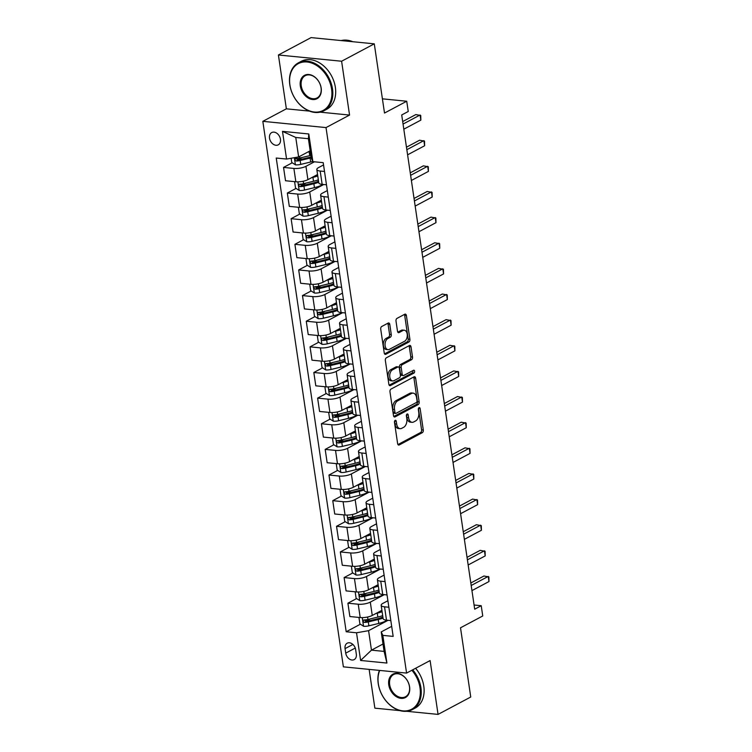 <?xml version="1.0" encoding="UTF-8"?>
<svg xmlns="http://www.w3.org/2000/svg" width="752" height="752" viewBox="0 0 752 752"><rect width="100%" height="100%" fill="white"/><g stroke="black" fill="none" stroke-linecap="round" stroke-linejoin="round"><path stroke-width="1.13" d="M395.157 420.368A1.495 0.912 95.6 0 0 394.471 422.257L397.629 443.642A2.134 1.307 95.6 0 0 398.701 445.081A2.134 1.307 95.6 0 0 399.209 444.977L422.304 432.682A2.134 1.307 95.6 0 0 423.291 429.994L420.133 408.599A1.495 0.912 95.6 0 0 419.381 407.593A1.495 0.912 95.6 0 0 419.024 407.669A1.495 0.912 95.6 0 0 418.338 409.558L418.751 412.322A6.824 4.183 95.6 0 1 415.593 420.951L413.666 421.975A6.824 4.183 95.6 0 1 412.049 422.323A6.824 4.183 95.6 0 1 408.609 417.717L408.204 414.954A1.495 0.912 95.6 0 0 407.452 413.948A1.495 0.912 95.6 0 0 407.095 414.023A1.495 0.912 95.6 0 0 406.4 415.903L406.813 418.676A6.824 4.183 95.6 0 1 403.655 427.305L401.737 428.32A6.824 4.183 95.6 0 1 400.111 428.668A6.824 4.183 95.6 0 1 396.68 424.072L396.266 421.299A1.495 0.912 95.6 0 0 395.514 420.293A1.495 0.912 95.6 0 0 395.157 420.368M269.517 138.171A6.947 5.085 -118 0 0 278.249 144.845A6.947 5.085 -118 0 0 280.449 139.252A6.947 5.085 -118 0 0 271.716 132.568A6.947 5.085 -118 0 0 269.517 138.171M389.78 324.394A2.134 1.307 95.6 0 0 388.699 322.956A2.134 1.307 95.6 0 0 388.192 323.059L381.715 326.509A2.134 1.307 95.6 0 0 380.728 329.207L384.234 352.961A2.134 1.307 95.6 0 0 385.315 354.399A2.134 1.307 95.6 0 0 385.814 354.286L408.919 342A2.134 1.307 95.6 0 0 409.906 339.302L406.39 315.549A2.134 1.307 95.6 0 0 405.319 314.11A2.134 1.307 95.6 0 0 404.811 314.223L396.99 318.387A2.134 1.307 95.6 0 0 396.003 321.085L397.498 331.247A2.134 1.307 95.6 0 0 398.579 332.685A2.134 1.307 95.6 0 0 399.086 332.581L402.959 330.513A5.706 3.497 95.6 0 1 404.322 330.222A5.706 3.497 95.6 0 1 407.283 335.138A5.706 3.497 95.6 0 1 404.557 341.286L389.348 349.37A5.706 3.497 95.6 0 1 387.994 349.661A5.706 3.497 95.6 0 1 385.033 344.745A5.706 3.497 95.6 0 1 387.759 338.607L390.288 337.253A2.134 1.307 95.6 0 0 391.275 334.555L389.78 324.394L388.07 324.225A2.134 1.307 95.6 0 0 387.741 323.304M406.588 711.289L438.059 714.4L470.743 697.01L460.515 627.798L482.746 615.973L481.224 605.717L474.691 609.195L401.709 114.962L408.242 111.484L406.729 101.238L382.411 98.832M320.155 112.161L349.558 115.065L341.605 61.232L374.289 43.842L384.507 113.054L406.729 101.238M349.558 115.065L326.02 127.586L406.578 673.087L343.382 666.845L262.824 121.335L326.02 127.586M438.059 714.4L430.106 660.566L406.578 673.087M390.965 389.113A2.134 1.307 95.6 0 0 389.978 391.811L393.484 415.565A2.134 1.307 95.6 0 0 394.556 417.003A2.134 1.307 95.6 0 0 395.063 416.89L418.159 404.604A2.134 1.307 95.6 0 0 419.146 401.906L415.64 378.153A2.134 1.307 95.6 0 0 414.568 376.714A2.134 1.307 95.6 0 0 414.061 376.827L390.965 389.113M388.859 384.263L385.353 360.509A2.134 1.307 95.6 0 1 386.34 357.811L409.436 345.525A2.134 1.307 95.6 0 1 409.943 345.412A2.134 1.307 95.6 0 1 411.015 346.851L412.519 357.021A2.134 1.307 95.6 0 1 411.532 359.719L402.16 364.701A2.134 1.307 95.6 0 0 401.183 367.399L402.17 374.139A2.134 1.307 95.6 0 0 403.251 375.577A2.134 1.307 95.6 0 0 403.758 375.464L413.506 370.275A1.495 0.912 95.6 0 1 413.863 370.2A1.495 0.912 95.6 0 1 414.634 371.488A1.495 0.912 95.6 0 1 413.92 373.095L390.438 385.588A2.134 1.307 95.6 0 1 389.931 385.701A2.134 1.307 95.6 0 1 388.859 384.263M341.605 61.232L278.409 54.99L311.093 37.6L374.289 43.842M369.138 669.383L374.863 708.158L400.036 710.64M356.316 654.174L355.658 649.662A6.73 4.926 -118 0 0 347.198 643.195A6.73 4.926 -118 0 0 345.065 648.619L345.732 653.131A6.73 4.926 -118 0 0 354.192 659.598A6.73 4.926 -118 0 0 356.316 654.174M383.012 644.013L371.469 650.151L384.103 651.401L381.226 631.915L382.834 635.374L393.164 636.399L323.21 162.667L312.879 161.652L311.272 158.193L308.395 138.706L295.762 137.466L298.638 156.942L310.181 150.804M382.834 635.374L386.913 663.057L360.612 660.463L356.523 632.78L368.583 630.674L388.07 620.306M360.387 624.207L346.193 631.755L356.523 632.78M346.193 631.755L276.238 158.033L286.568 159.048L282.489 131.365L308.79 133.969L312.879 161.652M278.409 54.99L286.362 108.824L262.824 121.335M481.224 605.717L474.07 605.012M368.583 630.674L371.469 650.151L360.612 660.463M292.246 162.78L283.551 167.414L293.882 168.439A8.686 2.594 -8.4 0 0 305.942 166.324L314.439 161.802M283.551 167.414L285.516 180.743L295.846 181.768A8.686 2.594 -8.4 0 0 307.906 179.653L317.56 174.52M296.034 188.423L287.33 193.048L297.67 194.072A8.686 2.594 -8.4 0 0 309.73 191.957L323.717 184.522M287.33 193.048L289.304 206.377L299.634 207.402A8.686 2.594 -8.4 0 0 311.695 205.296L321.339 200.164M299.822 214.057L291.118 218.682L301.449 219.706A8.686 2.594 -8.4 0 0 313.509 217.601L327.505 210.156M291.118 218.682L293.083 232.011L303.423 233.035A8.686 2.594 -8.4 0 0 315.483 230.93L325.127 225.797M303.601 239.691L294.906 244.315L305.237 245.34A8.686 2.594 -8.4 0 0 317.297 243.234L331.294 235.79M294.906 244.315L296.871 257.645L307.201 258.669A8.686 2.594 -8.4 0 0 319.262 256.564L328.915 251.431M307.389 265.324L298.685 269.949L309.025 270.974A8.686 2.594 -8.4 0 0 321.085 268.868L335.072 261.423M298.685 269.949L300.659 283.278L310.99 284.303A8.686 2.594 -8.4 0 0 323.05 282.197L332.694 277.065M311.178 290.958L302.473 295.583L312.804 296.608A8.686 2.594 -8.4 0 0 324.864 294.502L338.861 287.057M302.473 295.583L304.447 308.912L314.778 309.937A8.686 2.594 -8.4 0 0 326.838 307.831L336.482 302.699M314.956 316.592L306.261 321.217L316.592 322.241A8.686 2.594 -8.4 0 0 328.652 320.136L342.649 312.691M306.261 321.217L308.226 334.546L318.557 335.571A8.686 2.594 -8.4 0 0 330.626 333.465L340.271 328.333M318.745 342.226L310.05 346.851L320.38 347.875A8.686 2.594 -8.4 0 0 332.44 345.77L346.428 338.325M310.05 346.851L312.014 360.189L322.345 361.204A8.686 2.594 -8.4 0 0 334.405 359.099L344.049 353.966M322.533 367.86L313.828 372.494L324.159 373.509A8.686 2.594 -8.4 0 0 336.229 371.403L350.216 363.959M313.828 372.494L315.802 385.823L326.133 386.838A8.686 2.594 -8.4 0 0 338.193 384.733L347.838 379.6M326.321 393.493L317.617 398.128L327.947 399.143A8.686 2.594 -8.4 0 0 340.007 397.037L354.004 389.592M317.617 398.128L319.581 411.457L329.921 412.472A8.686 2.594 -8.4 0 0 341.981 410.366L351.626 405.234M330.1 419.127L321.405 423.761L331.735 424.777A8.686 2.594 -8.4 0 0 343.796 422.671L357.783 415.226M321.405 423.761L323.369 437.091L333.7 438.106A8.686 2.594 -8.4 0 0 345.76 436L355.414 430.868M333.888 444.761L325.184 449.395L335.524 450.41A8.686 2.594 -8.4 0 0 347.584 448.305L361.571 440.86M325.184 449.395L327.158 462.724L337.488 463.74A8.686 2.594 -8.4 0 0 349.548 461.634L359.193 456.502M337.676 470.395L328.972 475.029L339.302 476.044A8.686 2.594 -8.4 0 0 351.363 473.939L365.359 466.494M328.972 475.029L330.936 488.358L341.276 489.383A8.686 2.594 -8.4 0 0 353.337 487.268L362.981 482.135M341.455 496.029L332.76 500.663L343.091 501.687A8.686 2.594 -8.4 0 0 355.151 499.572L369.147 492.137M332.76 500.663L334.725 513.992L345.055 515.017A8.686 2.594 -8.4 0 0 357.115 512.902L366.769 507.779M345.243 521.672L336.539 526.297L346.879 527.321A8.686 2.594 -8.4 0 0 358.939 525.206L372.926 517.771M336.539 526.297L338.513 539.626L348.843 540.65A8.686 2.594 -8.4 0 0 360.904 538.545L370.548 533.412M349.031 547.306L340.327 551.93L350.658 552.955A8.686 2.594 -8.4 0 0 362.718 550.849L376.714 543.405M340.327 551.93L342.301 565.26L352.632 566.284A8.686 2.594 -8.4 0 0 364.692 564.179L374.336 559.046M352.81 572.939L344.115 577.564L354.446 578.589A8.686 2.594 -8.4 0 0 366.506 576.483L380.503 569.038M344.115 577.564L346.08 590.893L356.41 591.918A8.686 2.594 -8.4 0 0 368.48 589.812L378.124 584.68M356.598 598.573L347.903 603.198L358.234 604.223A8.686 2.594 -8.4 0 0 370.294 602.117L384.281 594.672M347.903 603.198L349.868 616.527L360.199 617.552A8.686 2.594 -8.4 0 0 372.259 615.446L381.903 610.314M391.679 626.36L381.226 631.915M387.891 600.726L382.928 603.367A8.686 2.594 -8.4 0 0 381.17 605.304A8.686 2.594 -8.4 0 0 384.535 606.817L388.859 607.249M384.112 575.092L379.149 577.724A8.686 2.594 -8.4 0 0 377.382 579.67A8.686 2.594 -8.4 0 0 380.747 581.183L385.071 581.616M380.324 549.458L375.361 552.09A8.686 2.594 -8.4 0 0 373.594 554.036A8.686 2.594 -8.4 0 0 376.968 555.549L381.283 555.982M376.536 523.815L371.573 526.456A8.686 2.594 -8.4 0 0 369.815 528.402A8.686 2.594 -8.4 0 0 373.18 529.916L377.504 530.348M372.757 498.181L367.794 500.823A8.686 2.594 -8.4 0 0 366.027 502.768A8.686 2.594 -8.4 0 0 369.392 504.282L373.716 504.705M368.969 472.547L364.006 475.189A8.686 2.594 -8.4 0 0 362.238 477.135A8.686 2.594 -8.4 0 0 365.604 478.648L369.928 479.071M365.181 446.914L360.217 449.555A8.686 2.594 -8.4 0 0 358.46 451.501A8.686 2.594 -8.4 0 0 361.825 453.014L366.149 453.437M361.392 421.28L356.439 423.921A8.686 2.594 -8.4 0 0 354.671 425.867A8.686 2.594 -8.4 0 0 358.037 427.38L362.361 427.803M357.614 395.646L352.65 398.287A8.686 2.594 -8.4 0 0 350.883 400.233A8.686 2.594 -8.4 0 0 354.248 401.747L358.572 402.17M353.825 370.012L348.862 372.654A8.686 2.594 -8.4 0 0 347.104 374.599A8.686 2.594 -8.4 0 0 350.47 376.113L354.794 376.536M350.037 344.378L345.074 347.02A8.686 2.594 -8.4 0 0 343.316 348.966A8.686 2.594 -8.4 0 0 346.681 350.479L351.005 350.902M346.258 318.745L341.295 321.386A8.686 2.594 -8.4 0 0 339.528 323.332A8.686 2.594 -8.4 0 0 342.893 324.836L347.217 325.268M342.47 293.111L337.507 295.752A8.686 2.594 -8.4 0 0 335.74 297.689A8.686 2.594 -8.4 0 0 339.114 299.202L343.429 299.634M338.682 267.477L333.719 270.118A8.686 2.594 -8.4 0 0 331.961 272.055A8.686 2.594 -8.4 0 0 335.326 273.568L339.65 274.001M334.903 241.843L329.94 244.475A8.686 2.594 -8.4 0 0 328.173 246.421A8.686 2.594 -8.4 0 0 331.538 247.934L335.862 248.367M331.115 216.209L326.152 218.841A8.686 2.594 -8.4 0 0 324.385 220.787A8.686 2.594 -8.4 0 0 327.75 222.301L332.074 222.733M327.327 190.566L322.364 193.208A8.686 2.594 -8.4 0 0 320.606 195.153A8.686 2.594 -8.4 0 0 323.971 196.667L328.295 197.099M323.539 164.932L318.585 167.574A8.686 2.594 -8.4 0 0 316.818 169.52A8.686 2.594 -8.4 0 0 320.183 171.033L324.507 171.456M370.435 618.858L365.726 621.368M366.656 593.225L361.938 595.734M362.868 567.591L358.149 570.101M359.08 541.957L354.371 544.467M355.301 516.314L350.582 518.824M351.513 490.68L346.794 493.19M347.725 465.046L343.006 467.556M343.946 439.412L339.227 441.922M340.158 413.779L335.439 416.288M336.37 388.145L331.651 390.655M332.581 362.511L327.872 365.021M328.803 336.877L324.084 339.387M325.014 311.243L320.296 313.753M321.226 285.61L316.517 288.119M317.447 259.976L312.729 262.486M313.659 234.342L308.94 236.852M309.871 208.708L305.152 211.218M306.092 183.065L301.373 185.575M302.304 157.431L297.585 159.941M381.17 605.304L383.135 618.633A8.686 2.594 -8.4 0 0 386.5 620.146L390.824 620.579M377.382 579.67L379.356 592.999A8.686 2.594 -8.4 0 0 382.721 594.512L387.045 594.945M373.594 554.036L375.568 567.365A8.686 2.594 -8.4 0 0 378.933 568.879L383.257 569.311M369.815 528.402L371.779 541.731A8.686 2.594 -8.4 0 0 375.145 543.245L379.469 543.677M366.027 502.768L367.991 516.098A8.686 2.594 -8.4 0 0 371.366 517.611L375.68 518.043M362.238 477.135L364.212 490.464A8.686 2.594 -8.4 0 0 367.578 491.977L371.902 492.4M358.46 451.501L360.424 464.83A8.686 2.594 -8.4 0 0 363.789 466.343L368.113 466.766M354.671 425.867L356.636 439.196A8.686 2.594 -8.4 0 0 360.001 440.71L364.325 441.133M350.883 400.233L352.857 413.562A8.686 2.594 -8.4 0 0 356.222 415.076L360.546 415.499M347.104 374.599L349.069 387.929A8.686 2.594 -8.4 0 0 352.434 389.442L356.758 389.865M343.316 348.966L345.281 362.295A8.686 2.594 -8.4 0 0 348.646 363.808L352.97 364.231M339.528 323.332L341.502 336.661A8.686 2.594 -8.4 0 0 344.867 338.174L349.191 338.597M335.74 297.689L337.714 311.027A8.686 2.594 -8.4 0 0 341.079 312.531L345.403 312.964M331.961 272.055L333.926 285.384A8.686 2.594 -8.4 0 0 337.291 286.897L341.615 287.33M328.173 246.421L330.137 259.75A8.686 2.594 -8.4 0 0 333.512 261.264L337.827 261.696M324.385 220.787L326.359 234.116A8.686 2.594 -8.4 0 0 329.724 235.63L334.048 236.062M320.606 195.153L322.57 208.483A8.686 2.594 -8.4 0 0 325.936 209.996L330.26 210.428M316.818 169.52L318.782 182.849A8.686 2.594 -8.4 0 0 322.147 184.362L326.471 184.795M298.638 156.942L286.568 159.048M384.103 651.401L386.913 663.057M282.489 131.365L295.762 137.466M308.79 133.969L308.395 138.706M286.362 108.824L309.467 111.108M394.565 421.176L394.969 423.902A6.824 4.183 95.6 0 0 398.4 428.508L400.111 428.668M412.049 422.323L410.338 422.154A6.824 4.183 95.6 0 1 406.898 417.548L406.503 414.831M397.949 444.564L420.603 432.513A2.134 1.307 95.6 0 0 421.581 429.824L418.432 408.477M393.804 416.486L416.448 404.435A2.134 1.307 95.6 0 0 417.435 401.737L413.929 377.983A2.134 1.307 95.6 0 0 413.609 377.062M394.95 412.397A1.495 0.912 95.6 0 0 395.702 413.403A1.495 0.912 95.6 0 0 396.06 413.327L416.335 402.536A1.495 0.912 95.6 0 0 417.022 400.647L416.589 397.733A6.824 4.183 95.6 0 0 413.158 393.127A6.824 4.183 95.6 0 0 411.532 393.475L397.676 400.844A6.824 4.183 95.6 0 0 394.518 409.473L394.95 412.397L393.24 412.228A1.495 0.912 95.6 0 0 393.992 413.233L395.702 413.403M413.158 393.127L411.447 392.958A6.824 4.183 95.6 0 0 409.831 393.305L411.532 393.475M393.24 412.228L392.817 409.304A6.824 4.183 95.6 0 1 395.966 400.675L409.831 393.305M403.251 375.577L401.54 375.408A2.134 1.307 95.6 0 1 400.468 373.97L399.472 367.23A2.134 1.307 95.6 0 1 400.459 364.532L409.821 359.55A2.134 1.307 95.6 0 0 410.808 356.852L409.304 346.681A2.134 1.307 95.6 0 0 408.985 345.76M389.188 385.184L412.218 372.926A1.495 0.912 95.6 0 0 412.801 370.651M392.441 369.871A5.706 3.497 95.6 0 0 389.715 376.009A5.706 3.497 95.6 0 0 392.676 380.935A5.706 3.497 95.6 0 0 394.039 380.644L399.387 377.786A2.134 1.307 95.6 0 0 400.374 375.098L399.378 368.348A2.134 1.307 95.6 0 0 398.306 366.91A2.134 1.307 95.6 0 0 397.799 367.023L392.441 369.871L390.739 369.702A5.706 3.497 95.6 0 0 388.013 375.84A5.706 3.497 95.6 0 0 390.974 380.766L392.676 380.935M398.306 366.91L396.595 366.741A2.134 1.307 95.6 0 0 396.097 366.854L397.799 367.023M390.739 369.702L396.097 366.854M387.994 349.661L386.284 349.492A5.706 3.497 95.6 0 1 383.323 344.576A5.706 3.497 95.6 0 1 386.049 338.438L388.587 337.084A2.134 1.307 95.6 0 0 389.574 334.386L388.07 324.225M404.322 330.222L402.611 330.053A5.706 3.497 95.6 0 0 401.258 330.344L402.959 330.513M397.827 332.168L401.258 330.344M384.563 353.882L407.208 341.831A2.134 1.307 95.6 0 0 408.195 339.133L404.689 315.379A2.134 1.307 95.6 0 0 404.36 314.468M359.465 617.477L358.995 617.74L359.898 623.897L363.62 626.284A5.753 1.72 -8.4 0 0 368.884 625.814L378.801 623.427A16.619 4.963 -8.4 0 0 387.289 620.231M375.906 613.5L377.288 613.171A16.619 4.963 -8.4 0 0 382.11 611.714M379.506 611.592A13.79 4.117 -8.4 0 0 381.95 610.615M382.693 615.606A16.619 4.963 171.6 0 1 377.861 617.072L367.944 619.46A5.753 1.72 171.6 0 1 364.118 619.968C362.708 620.767 362.831 621.584 364.485 622.43A5.753 1.72 -8.4 0 0 368.301 621.923L378.228 619.526A16.619 4.963 -8.4 0 0 383.05 618.069M382.89 616.969A13.79 4.117 171.6 0 1 377.297 618.849L367.38 621.237A2.933 0.874 171.6 0 1 366.365 621.425L364.899 620.503M364.118 619.968L363.601 620.09M471.194 585.488L488.227 576.417L488.979 581.55L471.946 590.611M470.818 582.988L483.95 576.004L488.866 576.925L488.979 581.55M355.687 591.843L355.207 592.106L356.11 598.263L359.832 600.651A5.753 1.72 -8.4 0 0 365.096 600.181L375.013 597.793A16.619 4.963 -8.4 0 0 383.501 594.597M372.118 587.867L373.5 587.538A16.619 4.963 -8.4 0 0 378.331 586.081M375.727 585.958A13.79 4.117 -8.4 0 0 378.171 584.981M378.905 589.972A16.619 4.963 171.6 0 1 374.073 591.439L364.156 593.826A5.753 1.72 171.6 0 1 360.34 594.334C358.93 595.133 359.052 595.951 360.697 596.787A5.753 1.72 -8.4 0 0 364.523 596.289L374.44 593.892A16.619 4.963 -8.4 0 0 379.271 592.435M379.102 591.335A13.79 4.117 171.6 0 1 373.518 593.215L363.592 595.603A2.933 0.874 171.6 0 1 362.577 595.791L361.11 594.87M360.34 594.334L359.813 594.456M351.898 566.209L351.419 566.472L352.331 572.629L356.044 575.017A5.753 1.72 -8.4 0 0 361.308 574.547L371.234 572.159A16.619 4.963 -8.4 0 0 379.713 568.963M368.339 562.233L369.721 561.904A16.619 4.963 -8.4 0 0 374.543 560.437M371.939 560.315A13.79 4.117 -8.4 0 0 374.383 559.347M375.116 564.338A16.619 4.963 171.6 0 1 370.294 565.795L360.368 568.192A5.753 1.72 171.6 0 1 356.551 568.7C355.141 569.499 355.264 570.317 356.918 571.153A5.753 1.72 -8.4 0 0 360.734 570.646L370.651 568.258A16.619 4.963 -8.4 0 0 375.483 566.801M375.323 565.701A13.79 4.117 171.6 0 1 369.73 567.581L359.813 569.969A2.933 0.874 171.6 0 1 358.798 570.157L357.322 569.236M356.551 568.7L356.034 568.822M348.11 540.575L347.631 540.838L348.543 546.986L352.265 549.374A5.753 1.72 -8.4 0 0 357.529 548.913L367.446 546.525A16.619 4.963 -8.4 0 0 375.934 543.32M364.551 536.599L365.933 536.27A16.619 4.963 -8.4 0 0 370.755 534.804M368.151 534.681A13.79 4.117 -8.4 0 0 370.595 533.713M371.338 538.705A16.619 4.963 171.6 0 1 366.506 540.162L356.589 542.559A5.753 1.72 171.6 0 1 352.763 543.066C351.353 543.865 351.475 544.683 353.13 545.52A5.753 1.72 -8.4 0 0 356.946 545.012L366.873 542.624A16.619 4.963 -8.4 0 0 371.695 541.167M371.535 540.068A13.79 4.117 171.6 0 1 365.942 541.948L356.025 544.335A2.933 0.874 171.6 0 1 355.01 544.523L353.534 543.602M352.763 543.066L352.246 543.188M467.406 559.845L484.438 550.784L485.2 555.916L468.158 564.978M467.039 557.354L480.171 550.361L485.087 551.291L485.2 555.916M463.617 534.211L480.65 525.15L481.412 530.282L464.379 539.344M463.251 531.72L476.383 524.727L481.299 525.657L481.412 530.282M459.829 508.578L476.871 499.516L477.623 504.648L460.591 513.71M459.463 506.087L472.594 499.093L477.511 500.024L477.623 504.648M344.331 514.941L343.852 515.205L344.754 521.352L348.477 523.74A5.753 1.72 -8.4 0 0 353.741 523.279L363.658 520.892A16.619 4.963 -8.4 0 0 372.146 517.686M360.763 510.965L362.144 510.636A16.619 4.963 -8.4 0 0 366.976 509.17M364.363 509.048A13.79 4.117 -8.4 0 0 366.807 508.079M367.549 513.071A16.619 4.963 171.6 0 1 362.718 514.528L352.801 516.915A5.753 1.72 171.6 0 1 348.984 517.423C347.574 518.231 347.697 519.049 349.342 519.886A5.753 1.72 -8.4 0 0 353.167 519.378L363.084 516.991A16.619 4.963 -8.4 0 0 367.916 515.534M367.747 514.434A13.79 4.117 171.6 0 1 362.163 516.314L352.237 518.701A2.933 0.874 171.6 0 1 351.222 518.889L349.755 517.968M348.984 517.423L348.458 517.555M456.05 482.944L473.083 473.882L473.835 479.015L456.802 488.076M455.674 480.453L468.816 473.459L473.732 474.39L473.835 479.015M379.713 670.436A26.499 19.383 -118 0 0 378.341 683.784A26.499 19.383 -118 0 0 402.875 710.866A26.499 19.383 -118 0 0 420.011 687.901A26.499 19.383 -118 0 0 411.88 670.267M412.707 669.825A27.147 19.862 62 0 1 420.923 687.742A27.147 19.862 62 0 1 412.322 709.606A27.147 19.862 62 0 1 378.218 683.53A27.147 19.862 62 0 1 379.403 670.399M388.756 684.818A13.254 9.691 62 0 1 397.329 673.331A13.254 9.691 62 0 1 409.596 686.877A13.254 9.691 62 0 1 401.023 698.354A13.254 9.691 62 0 1 388.756 684.818M409.473 686.614A12.596 9.212 -118 0 0 393.653 674.516A12.596 9.212 -118 0 0 389.668 684.658A12.596 9.212 -118 0 0 405.488 696.756A12.596 9.212 -118 0 0 409.473 686.614M415.583 668.293A27.147 19.862 62 0 1 423.799 686.219A27.147 19.862 62 0 1 415.198 708.074L412.322 709.606M289.915 84.967A26.499 19.383 -118 0 0 314.449 112.039A26.499 19.383 -118 0 0 331.585 89.084A26.499 19.383 -118 0 0 307.06 62.002A26.499 19.383 -118 0 0 289.915 84.967M332.497 88.924A27.147 19.862 62 0 1 323.896 110.779A27.147 19.862 62 0 1 289.793 84.703A27.147 19.862 62 0 1 298.394 62.839A27.147 19.862 62 0 1 332.497 88.924M300.33 85.991A13.254 9.691 62 0 1 308.903 74.514A13.254 9.691 62 0 1 321.17 88.05A13.254 9.691 62 0 1 312.597 99.527A13.254 9.691 62 0 1 300.33 85.991M321.048 87.796A12.596 9.212 -118 0 0 305.227 75.689A12.596 9.212 -118 0 0 301.242 85.831A12.596 9.212 -118 0 0 317.062 97.939A12.596 9.212 -118 0 0 321.048 87.796M298.394 62.839L301.27 61.316A27.147 19.862 62 0 1 335.373 87.392A27.147 19.862 62 0 1 326.772 109.256L323.896 110.779M341.154 40.57A27.147 19.862 62 0 1 352.81 41.717M340.543 489.308L340.064 489.571L340.976 495.718L344.689 498.106A5.753 1.72 -8.4 0 0 349.953 497.645L359.87 495.258A16.619 4.963 -8.4 0 0 368.358 492.052M356.984 485.331L358.356 485.002A16.619 4.963 -8.4 0 0 363.188 483.536M360.584 483.414A13.79 4.117 -8.4 0 0 363.028 482.446M363.761 487.437A16.619 4.963 171.6 0 1 358.939 488.894L349.013 491.282A5.753 1.72 171.6 0 1 345.196 491.789C343.786 492.598 343.908 493.415 345.563 494.252A5.753 1.72 -8.4 0 0 349.379 493.744L359.296 491.357A16.619 4.963 -8.4 0 0 364.128 489.9M363.968 488.8A13.79 4.117 171.6 0 1 358.375 490.68L348.458 493.068A2.933 0.874 171.6 0 1 347.443 493.256L345.967 492.334M345.196 491.789L344.679 491.921M336.755 463.674L336.276 463.937L337.187 470.085L340.91 472.472A5.753 1.72 -8.4 0 0 346.164 472.012L356.091 469.615A16.619 4.963 -8.4 0 0 364.579 466.419M353.196 459.698L354.577 459.369A16.619 4.963 -8.4 0 0 359.4 457.902M356.796 457.78A13.79 4.117 -8.4 0 0 359.24 456.812M359.973 461.803A16.619 4.963 171.6 0 1 355.151 463.26L345.234 465.648A5.753 1.72 171.6 0 1 341.408 466.155C339.998 466.964 340.12 467.782 341.775 468.618A5.753 1.72 -8.4 0 0 345.591 468.111L355.517 465.723A16.619 4.963 -8.4 0 0 360.34 464.257M360.18 463.166A13.79 4.117 171.6 0 1 354.587 465.046L344.67 467.434A2.933 0.874 171.6 0 1 343.655 467.622L342.179 466.701M341.408 466.155L340.891 466.287M332.967 438.04L332.497 438.303L333.399 444.451L337.122 446.838A5.753 1.72 -8.4 0 0 342.386 446.378L352.303 443.981A16.619 4.963 -8.4 0 0 360.791 440.785M349.407 434.064L350.789 433.735A16.619 4.963 -8.4 0 0 355.621 432.268M353.008 432.146A13.79 4.117 -8.4 0 0 355.452 431.178M356.194 436.169A16.619 4.963 171.6 0 1 351.363 437.626L341.446 440.014A5.753 1.72 171.6 0 1 337.62 440.522C336.219 441.33 336.332 442.148 337.986 442.984A5.753 1.72 -8.4 0 0 341.812 442.477L351.729 440.089A16.619 4.963 -8.4 0 0 356.551 438.623M356.392 437.532A13.79 4.117 171.6 0 1 350.808 439.412L340.882 441.8A2.933 0.874 171.6 0 1 339.866 441.988L338.4 441.067M337.62 440.522L337.103 440.653M329.188 412.406L328.709 412.669L329.62 418.817L333.333 421.205A5.753 1.72 -8.4 0 0 338.597 420.735L348.514 418.347A16.619 4.963 -8.4 0 0 357.003 415.151M345.629 408.43L347.001 408.092A16.619 4.963 -8.4 0 0 351.833 406.635M349.229 406.512A13.79 4.117 -8.4 0 0 351.673 405.535M352.406 410.536A16.619 4.963 171.6 0 1 347.584 411.993L337.657 414.38A5.753 1.72 171.6 0 1 333.841 414.888C332.431 415.696 332.553 416.514 334.198 417.351A5.753 1.72 -8.4 0 0 338.024 416.843L347.941 414.455A16.619 4.963 -8.4 0 0 352.773 412.989M352.613 411.899A13.79 4.117 171.6 0 1 347.02 413.769L337.103 416.166A2.933 0.874 171.6 0 1 336.088 416.345L334.612 415.433M333.841 414.888L333.315 415.019M325.4 386.772L324.92 387.026L325.832 393.183L329.555 395.571A5.753 1.72 -8.4 0 0 334.809 395.101L344.736 392.713A16.619 4.963 -8.4 0 0 353.214 389.517M341.84 382.796L343.222 382.458A16.619 4.963 -8.4 0 0 348.044 381.001M345.441 380.879A13.79 4.117 -8.4 0 0 347.885 379.901M348.618 384.892A16.619 4.963 171.6 0 1 343.796 386.359L333.879 388.746A5.753 1.72 171.6 0 1 330.053 389.254C328.643 390.053 328.765 390.88 330.419 391.717A5.753 1.72 -8.4 0 0 334.236 391.209L344.153 388.822A16.619 4.963 -8.4 0 0 348.984 387.355M348.825 386.265A13.79 4.117 171.6 0 1 343.232 388.135L333.315 390.532A2.933 0.874 171.6 0 1 332.299 390.711L330.824 389.799M330.053 389.254L329.536 389.386M452.262 457.31L469.295 448.248L470.056 453.371L453.024 462.442M451.896 454.81L465.027 447.825L469.944 448.756L470.056 453.371M448.474 431.676L465.516 422.615L466.268 427.738L449.235 436.799M448.107 429.176L461.239 422.192L466.155 423.122L466.268 427.738M444.695 406.042L461.728 396.981L462.48 402.104L445.447 411.165M444.319 403.542L457.46 396.558L462.377 397.488L462.48 402.104M440.907 380.409L457.94 371.347L458.701 376.47L441.659 385.532M440.54 377.908L453.672 370.924L458.588 371.855L458.701 376.47M437.119 354.775L454.152 345.713L454.913 350.836L437.88 359.898M436.752 352.274L449.884 345.29L454.8 346.221L454.913 350.836M321.612 361.129L321.142 361.392L322.044 367.549L325.766 369.937A5.753 1.72 -8.4 0 0 331.03 369.467L340.947 367.079A16.619 4.963 -8.4 0 0 349.436 363.883M338.052 357.162L339.434 356.824A16.619 4.963 -8.4 0 0 344.256 355.367M341.652 355.245A13.79 4.117 -8.4 0 0 344.096 354.267M344.839 359.259A16.619 4.963 171.6 0 1 340.007 360.725L330.09 363.113A5.753 1.72 171.6 0 1 326.265 363.62C324.855 364.419 324.977 365.246 326.631 366.083A5.753 1.72 -8.4 0 0 330.448 365.575L340.374 363.188A16.619 4.963 -8.4 0 0 345.196 361.721M345.036 360.631A13.79 4.117 171.6 0 1 339.443 362.502L329.526 364.899A2.933 0.874 171.6 0 1 328.511 365.077L327.045 364.165M326.265 363.62L325.748 363.752M433.34 329.141L450.373 320.079L451.125 325.202L434.092 334.264M432.964 326.641L446.096 319.656L451.012 320.587L451.125 325.202M317.833 335.495L317.353 335.759L318.256 341.916L321.978 344.303A5.753 1.72 -8.4 0 0 327.242 343.833L337.159 341.446A16.619 4.963 -8.4 0 0 345.647 338.25M334.264 331.529L335.646 331.19A16.619 4.963 -8.4 0 0 340.477 329.733M337.874 329.611A13.79 4.117 -8.4 0 0 340.318 328.633M341.051 333.625A16.619 4.963 171.6 0 1 336.219 335.091L326.302 337.479A5.753 1.72 171.6 0 1 322.486 337.986C321.076 338.785 321.198 339.613 322.843 340.449A5.753 1.72 -8.4 0 0 326.669 339.942L336.586 337.554A16.619 4.963 -8.4 0 0 341.417 336.088M341.248 334.997A13.79 4.117 171.6 0 1 335.665 336.868L325.738 339.255A2.933 0.874 171.6 0 1 324.723 339.443L323.257 338.532M322.486 337.986L321.959 338.109M429.552 303.507L446.585 294.446L447.346 299.569L430.304 308.63M429.185 301.007L442.317 294.023L447.233 294.953L447.346 299.569M314.045 309.862L313.565 310.125L314.477 316.282L318.19 318.669A5.753 1.72 -8.4 0 0 323.454 318.199L333.38 315.812A16.619 4.963 -8.4 0 0 341.859 312.616M330.485 305.885L331.867 305.556A16.619 4.963 -8.4 0 0 336.689 304.099M334.085 303.977A13.79 4.117 -8.4 0 0 336.529 303M337.263 307.991A16.619 4.963 171.6 0 1 332.44 309.457L322.514 311.845A5.753 1.72 171.6 0 1 318.698 312.353C317.288 313.152 317.41 313.979 319.064 314.815A5.753 1.72 -8.4 0 0 322.881 314.308L332.798 311.911A16.619 4.963 -8.4 0 0 337.629 310.454M337.469 309.354A13.79 4.117 171.6 0 1 331.876 311.234L321.959 313.622A2.933 0.874 171.6 0 1 320.944 313.81L319.468 312.898M318.698 312.353L318.181 312.475M425.764 277.873L442.796 268.802L443.558 273.935L426.525 282.996M425.397 275.373L438.529 268.389L443.445 269.31L443.558 273.935M310.256 284.228L309.777 284.491L310.689 290.648L314.411 293.036A5.753 1.72 -8.4 0 0 319.675 292.566L329.592 290.178A16.619 4.963 -8.4 0 0 338.08 286.982M326.697 280.252L328.079 279.923A16.619 4.963 -8.4 0 0 332.901 278.466M330.297 278.343A13.79 4.117 -8.4 0 0 332.741 277.366M333.484 282.357A16.619 4.963 171.6 0 1 328.652 283.824L318.735 286.211A5.753 1.72 171.6 0 1 314.909 286.719C313.499 287.518 313.622 288.336 315.276 289.182A5.753 1.72 -8.4 0 0 319.092 288.674L329.019 286.277A16.619 4.963 -8.4 0 0 333.841 284.82M333.681 283.72A13.79 4.117 171.6 0 1 328.088 285.6L318.171 287.988A2.933 0.874 171.6 0 1 317.156 288.176L315.68 287.255M314.909 286.719L314.392 286.841M421.975 252.24L439.018 243.169L439.77 248.301L422.737 257.363M421.609 249.739L434.741 242.755L439.657 243.676L439.77 248.301M306.478 258.594L305.998 258.857L306.901 265.014L310.623 267.402A5.753 1.72 -8.4 0 0 315.887 266.932L325.804 264.544A16.619 4.963 -8.4 0 0 334.292 261.348M322.909 254.618L324.291 254.289A16.619 4.963 -8.4 0 0 329.122 252.832M326.509 252.71A13.79 4.117 -8.4 0 0 328.953 251.732M329.696 256.723A16.619 4.963 171.6 0 1 324.864 258.19L314.947 260.577A5.753 1.72 171.6 0 1 311.131 261.085C309.721 261.884 309.843 262.702 311.488 263.538A5.753 1.72 -8.4 0 0 315.314 263.04L325.231 260.643A16.619 4.963 -8.4 0 0 330.062 259.186M329.893 258.086A13.79 4.117 171.6 0 1 324.309 259.966L314.383 262.354A2.933 0.874 171.6 0 1 313.368 262.542L311.901 261.621M311.131 261.085L310.604 261.207M418.197 226.596L435.229 217.535L435.981 222.667L418.949 231.729M417.821 224.105L430.962 217.112L435.878 218.042L435.981 222.667M302.689 232.96L302.21 233.223L303.122 239.38L306.835 241.768A5.753 1.72 -8.4 0 0 312.099 241.298L322.016 238.91A16.619 4.963 -8.4 0 0 330.504 235.705M319.13 228.984L320.502 228.655A16.619 4.963 -8.4 0 0 325.334 227.189M322.73 227.066A13.79 4.117 -8.4 0 0 325.174 226.098M325.907 231.09A16.619 4.963 171.6 0 1 321.085 232.547L311.159 234.944A5.753 1.72 171.6 0 1 307.342 235.451C305.932 236.25 306.055 237.068 307.709 237.905A5.753 1.72 -8.4 0 0 311.525 237.397L321.442 235.009A16.619 4.963 -8.4 0 0 326.274 233.552M326.114 232.453A13.79 4.117 171.6 0 1 320.521 234.333L310.604 236.72A2.933 0.874 171.6 0 1 309.589 236.908L308.113 235.987M307.342 235.451L306.825 235.573M414.408 200.963L431.441 191.901L432.203 197.033L415.17 206.095M414.042 198.472L427.174 191.478L432.09 192.409L432.203 197.033M410.62 175.329L427.662 166.267L428.414 171.4L411.382 180.461M410.254 172.838L423.385 165.844L428.302 166.775L428.414 171.4M298.901 207.326L298.422 207.59L299.334 213.737L303.056 216.125A5.753 1.72 -8.4 0 0 308.311 215.664L318.237 213.277A16.619 4.963 -8.4 0 0 326.725 210.071M315.342 203.35L316.724 203.021A16.619 4.963 -8.4 0 0 321.546 201.555M318.942 201.433A13.79 4.117 -8.4 0 0 321.386 200.464M322.119 205.456A16.619 4.963 171.6 0 1 317.297 206.913L307.38 209.31A5.753 1.72 171.6 0 1 303.554 209.817C302.144 210.616 302.266 211.434 303.921 212.271A5.753 1.72 -8.4 0 0 307.737 211.763L317.664 209.376A16.619 4.963 -8.4 0 0 322.486 207.919M322.326 206.819A13.79 4.117 171.6 0 1 316.733 208.699L306.816 211.086A2.933 0.874 171.6 0 1 305.801 211.274L304.325 210.353M303.554 209.817L303.037 209.94M295.113 181.693L294.643 181.956L295.545 188.103L299.268 190.491A5.753 1.72 -8.4 0 0 304.532 190.03L314.449 187.643A16.619 4.963 -8.4 0 0 322.937 184.437M311.554 177.716L312.935 177.387A16.619 4.963 -8.4 0 0 317.767 175.921M315.154 175.799A13.79 4.117 -8.4 0 0 317.598 174.831M318.34 179.822A16.619 4.963 171.6 0 1 313.509 181.279L303.592 183.667A5.753 1.72 171.6 0 1 299.766 184.174C298.365 184.983 298.478 185.8 300.133 186.637A5.753 1.72 -8.4 0 0 303.958 186.129L313.875 183.742A16.619 4.963 -8.4 0 0 318.698 182.285M318.538 181.185A13.79 4.117 171.6 0 1 312.954 183.065L303.028 185.453A2.933 0.874 171.6 0 1 302.013 185.641L300.546 184.719M299.766 184.174L299.249 184.306M406.841 149.695L423.874 140.633L424.626 145.756L407.593 154.827M406.465 147.204L419.607 140.21L424.523 141.141L424.626 145.756M291.137 158.249L291.767 162.47L295.48 164.857A5.753 1.72 -8.4 0 0 300.744 164.397L310.661 162.009A16.619 4.963 -8.4 0 0 312.776 161.445M307.775 152.083L309.147 151.754A16.619 4.963 -8.4 0 0 310.275 151.462M310.858 155.363A16.619 4.963 171.6 0 1 309.73 155.645L299.804 158.033A5.753 1.72 171.6 0 1 295.987 158.54C294.577 159.349 294.699 160.167 296.344 161.003A5.753 1.72 -8.4 0 0 300.17 160.496L310.087 158.108A16.619 4.963 -8.4 0 0 311.215 157.826M311.084 156.914A13.79 4.117 171.6 0 1 309.166 157.431L299.249 159.819A2.933 0.874 171.6 0 1 298.234 160.007L296.758 159.086M295.987 158.54L295.461 158.672M403.053 124.061L420.086 115L420.847 120.123L403.805 129.194M402.687 121.561L415.818 114.577L420.735 115.507L420.847 120.123M305.942 166.324L307.906 179.653M309.73 191.957L311.695 205.296M313.509 217.601L315.483 230.93M317.297 243.234L319.262 256.564M321.085 268.868L323.05 282.197M324.864 294.502L326.838 307.831M328.652 320.136L330.626 333.465M332.44 345.77L334.405 359.099M336.229 371.403L338.193 384.733M340.007 397.037L341.981 410.366M343.796 422.671L345.76 436M347.584 448.305L349.548 461.634M351.363 473.939L353.337 487.268M355.151 499.572L357.115 512.902M358.939 525.206L360.904 538.545M362.718 550.849L364.692 564.179M366.506 576.483L368.48 589.812M370.294 602.117L372.259 615.446M384.535 606.817L386.5 620.146M358.234 604.223L360.199 617.552M354.446 578.589L356.41 591.918M380.747 581.183L382.721 594.512M350.658 552.955L352.632 566.284M376.968 555.549L378.933 568.879M346.879 527.321L348.843 540.65M373.18 529.916L375.145 543.245M343.091 501.687L345.055 515.017M369.392 504.282L371.366 517.611M339.302 476.044L341.276 489.383M365.604 478.648L367.578 491.977M335.524 450.41L337.488 463.74M361.825 453.014L363.789 466.343M331.735 424.777L333.7 438.106M358.037 427.38L360.001 440.71M327.947 399.143L329.921 412.472M354.248 401.747L356.222 415.076M324.159 373.509L326.133 386.838M350.47 376.113L352.434 389.442M320.38 347.875L322.345 361.204M346.681 350.479L348.646 363.808M316.592 322.241L318.557 335.571M342.893 324.836L344.867 338.174M312.804 296.608L314.778 309.937M339.114 299.202L341.079 312.531M309.025 270.974L310.99 284.303M335.326 273.568L337.291 286.897M305.237 245.34L307.201 258.669M331.538 247.934L333.512 261.264M301.449 219.706L303.423 233.035M327.75 222.301L329.724 235.63M297.67 194.072L299.634 207.402M323.971 196.667L325.936 209.996M293.882 168.439L295.846 181.768M320.183 171.033L322.147 184.362M355.254 648.064L345.732 653.131M352.885 644.464L345.065 648.619M394.969 423.902L396.68 424.072M406.512 414.784L408.204 414.954M406.898 417.548L408.609 417.717M418.45 408.439L420.133 408.599M421.581 429.824L423.291 429.994M420.603 432.513L422.304 432.682M398.222 444.874L399.209 444.977M394.584 421.129L396.266 421.299M413.929 377.983L415.64 378.153M417.435 401.737L419.146 401.906M416.448 404.435L418.159 404.604M394.076 416.796L395.063 416.89M395.966 400.675L397.676 400.844M392.817 409.304L394.518 409.473M409.304 346.681L411.015 346.851M410.808 356.852L412.519 357.021M409.821 359.55L411.532 359.719M400.459 364.532L402.16 364.701M399.472 367.23L401.183 367.399M400.468 373.97L402.17 374.139M412.218 372.926L413.92 373.095M389.461 385.494L390.438 385.588M389.574 334.386L391.275 334.555M388.587 337.084L390.288 337.253M386.049 338.438L387.759 338.607M398.099 332.478L399.086 332.581M404.689 315.379L406.39 315.549M408.195 339.133L409.906 339.302M407.208 341.831L408.919 342M384.836 354.192L385.814 354.286M362.257 617.627L363.526 626.219M378.228 619.526L378.801 623.427M377.288 613.171L377.861 617.072M368.301 621.923L368.884 625.814M367.578 617.016L367.944 619.46M366.365 621.425L364.485 622.43M358.469 591.993L359.738 600.585M374.44 593.892L375.013 597.793M373.5 587.538L374.073 591.439M364.523 596.289L365.096 600.181M363.799 591.382L364.156 593.826M362.577 595.791L360.697 596.787M354.69 566.359L355.959 574.951M370.651 568.258L371.234 572.159M369.721 561.904L370.294 565.795M360.734 570.646L361.308 574.547M360.011 565.748L360.368 568.192M358.798 570.157L356.918 571.153M350.902 540.726L352.171 549.317M366.873 542.624L367.446 546.525M365.933 536.27L366.506 540.162M356.946 545.012L357.529 548.913M356.222 540.115L356.589 542.559M355.01 544.523L353.13 545.52M347.114 515.092L348.383 523.683M363.084 516.991L363.658 520.892M362.144 510.636L362.718 514.528M353.167 519.378L353.741 523.279M352.444 514.481L352.801 516.915M351.222 518.889L349.342 519.886M343.326 489.458L344.595 498.05M359.296 491.357L359.87 495.258M358.356 485.002L358.939 488.894M349.379 493.744L349.953 497.645M348.655 488.847L349.013 491.282M347.443 493.256L345.563 494.252M339.547 463.824L340.816 472.416M355.517 465.723L356.091 469.615M354.577 459.369L355.151 463.26M345.591 468.111L346.164 472.012M344.867 463.213L345.234 465.648M343.655 467.622L341.775 468.618M335.759 438.19L337.028 446.782M351.729 440.089L352.303 443.981M350.789 433.735L351.363 437.626M341.812 442.477L342.386 446.378M341.088 437.579L341.446 440.014M339.866 441.988L337.986 442.984M331.97 412.557L333.239 421.148M347.941 414.455L348.514 418.347M347.001 408.092L347.584 411.993M338.024 416.843L338.597 420.735M337.3 411.936L337.657 414.38M336.088 416.345L334.198 417.351M328.192 386.923L329.461 395.514M344.153 388.822L344.736 392.713M343.222 382.458L343.796 386.359M334.236 391.209L334.809 395.101M333.512 386.302L333.879 388.746M332.299 390.711L330.419 391.717M324.403 361.289L325.672 369.881M340.374 363.188L340.947 367.079M339.434 356.824L340.007 360.725M330.448 365.575L331.03 369.467M329.724 360.669L330.09 363.113M328.511 365.077L326.631 366.083M320.615 335.646L321.884 344.247M336.586 337.554L337.159 341.446M335.646 331.19L336.219 335.091M326.669 339.942L327.242 343.833M325.945 335.035L326.302 337.479M324.723 339.443L322.843 340.449M316.836 310.012L318.105 318.604M332.798 311.911L333.38 315.812M331.867 305.556L332.44 309.457M322.881 314.308L323.454 318.199M322.157 309.401L322.514 311.845M320.944 313.81L319.064 314.815M313.048 284.378L314.317 292.97M329.019 286.277L329.592 290.178M328.079 279.923L328.652 283.824M319.092 288.674L319.675 292.566M318.369 283.767L318.735 286.211M317.156 288.176L315.276 289.182M309.26 258.744L310.529 267.336M325.231 260.643L325.804 264.544M324.291 254.289L324.864 258.19M315.314 263.04L315.887 266.932M314.59 258.133L314.947 260.577M313.368 262.542L311.488 263.538M305.472 233.111L306.741 241.702M321.442 235.009L322.016 238.91M320.502 228.655L321.085 232.547M311.525 237.397L312.099 241.298M310.802 232.5L311.159 234.944M309.589 236.908L307.709 237.905M301.693 207.477L302.962 216.068M317.664 209.376L318.237 213.277M316.724 203.021L317.297 206.913M307.737 211.763L308.311 215.664M307.013 206.866L307.38 209.31M305.801 211.274L303.921 212.271M297.905 181.843L299.174 190.435M313.875 183.742L314.449 187.643M312.935 177.387L313.509 181.279M303.958 186.129L304.532 190.03M303.235 181.232L303.592 183.667M302.013 185.641L300.133 186.637M294.342 157.694L295.386 164.801M310.087 158.108L310.661 162.009M309.147 151.754L309.73 155.645M300.17 160.496L300.744 164.397M299.569 156.444L299.804 158.033M298.234 160.007L296.344 161.003"/></g></svg>
